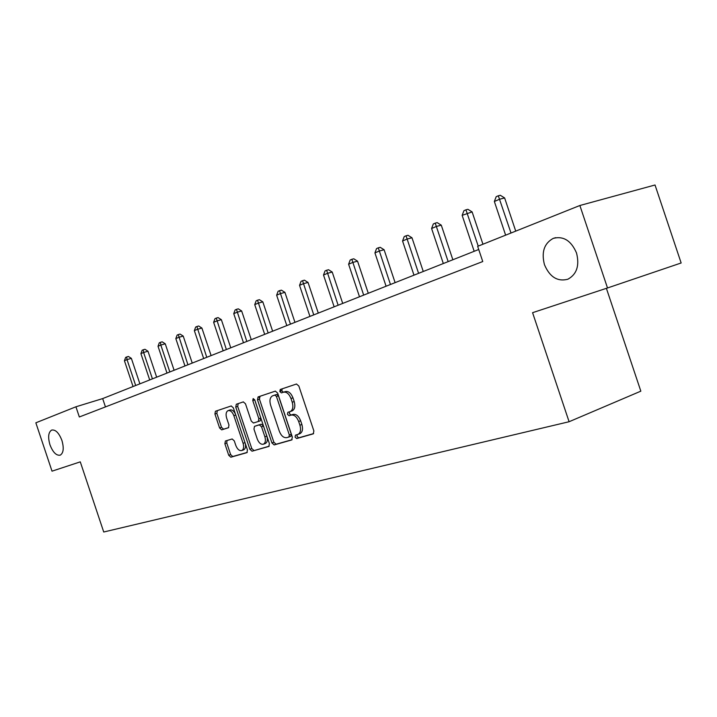<?xml version="1.0" encoding="UTF-8"?>
<svg xmlns="http://www.w3.org/2000/svg" width="717" height="717" viewBox="0 0 717 717"><rect width="100%" height="100%" fill="white"/><g stroke="black" fill="none" stroke-linecap="round" stroke-linejoin="round"><path stroke-width="1.08" d="M295.063 437.128L296.704 438.544L313.248 433.857L313.876 430.953L298.837 386.006L296.453 384.025L280.248 389.474L279.809 391.527L281.431 392.898L283.502 392.208C286.585 391.715 289.076 393.812 290.985 398.509L292.222 402.219C293.504 406.906 292.841 410.016 290.251 411.549L287.867 412.302L287.436 414.327L289.068 415.726L291.147 415.08C294.257 414.65 296.766 416.783 298.675 421.488L299.912 425.199C301.176 429.815 300.531 432.889 297.976 434.394L295.485 435.138L295.063 437.128M297.143 434.654L297.026 436.42L298.666 437.827L313.625 433.588M296.542 383.998L282.22 388.82L281.79 390.864L283.412 392.235L285.474 391.545L283.502 392.208M289.614 411.755L289.408 413.646L291.039 415.026L293.119 414.39L291.147 415.08M61.913 440.435C58.946 432.853 55.532 429.402 51.651 430.075C48.353 432.243 47.788 437.146 49.957 444.791C52.897 452.355 56.32 455.806 60.237 455.152C63.526 453.019 64.082 448.116 61.913 440.435M576.522 252.993C571.18 240.625 563.41 235.759 553.21 238.394C544.167 243.386 541.254 252.151 544.454 264.672C549.706 277.013 557.503 281.871 567.837 279.245C576.791 274.333 579.686 265.586 576.522 252.993M225.416 441L224.86 443.698L228.732 455.286L230.838 457.204L246.926 452.642L247.437 449.944L233.348 407.839L231.206 405.956L215.414 411.262L214.921 413.987L219.599 427.977L221.687 429.859L228.472 427.726L228.974 425.011L226.626 418.002C225.604 414.283 226.061 411.836 228.015 410.653C230.363 410.169 232.308 411.836 233.85 415.654L243.099 443.312C244.112 446.978 243.663 449.38 241.754 450.527C239.361 451.011 237.381 449.326 235.812 445.454L234.28 440.883L232.165 438.965L225.344 441.027M80.277 461.856L52.018 471.168L35.85 422.806L75.93 406.79L79.336 416.971L482.756 261.544L477.665 246.334L579.874 205.501L607.505 287.974L532.579 312.684L569.092 421.73L103.732 532.005L80.277 461.856M271.931 442.936L274.181 444.925L291.667 439.969L292.357 437.101L277.631 393.077L275.328 391.123L258.066 396.931L257.493 399.79L271.931 442.936L273.867 442.237L276.126 444.217L292.133 439.682M268.75 446.467L252.034 451.199L249.857 449.245L235.741 407.041L236.323 404.236L243.296 401.896L245.483 403.796L251.264 421.085L253.468 423.012L258.281 421.506L258.837 418.701L252.769 400.57L253.164 398.58L254.759 399.907L269.395 443.662L268.875 446.422M569.092 421.73L640.837 391.159L606.394 288.342M579.874 205.501L655.024 184.995L681.15 262.978L607.505 287.974M478.723 249.498L102.665 398.589L75.93 406.79M105.453 406.906L102.665 398.589M280.939 391.15L280.356 389.439M259.249 397.738L258.882 396.653M299.616 433.794L299.939 433.686C302.493 432.172 303.148 429.107 301.884 424.491L299.912 425.199M293.119 414.39C296.229 413.951 298.738 416.084 300.647 420.789L301.884 424.491M285.474 391.545C288.566 391.043 291.057 393.14 292.966 397.836L294.203 401.538C295.476 406.216 294.812 409.326 292.222 410.859L291.9 410.975M275.418 391.106L260.029 396.277L259.446 399.136L273.867 442.237M288.87 437.029L289.354 435.022L276.448 396.456L274.835 395.085L272.514 395.865C269.968 397.388 269.323 400.471 270.596 405.114L279.343 431.267C281.198 435.882 283.654 438.006 286.701 437.648L288.87 437.029M290.896 436.295L288.942 437.003L290.896 436.295L291.308 434.305L289.354 435.022M272.702 395.802L276.807 394.431L278.42 395.784L291.308 434.305M269.198 446.18L252.034 451.199M243.386 401.87L238.214 403.608L237.677 406.396L251.784 448.546L253.961 450.5M258.263 421.515L260.226 420.834L260.782 418.029L254.723 399.916L252.769 400.57M257.269 439.019C258.882 442.981 260.934 444.692 263.435 444.182C265.433 442.989 265.917 440.525 264.887 436.778L261.553 426.821L259.321 424.867L254.499 426.355L253.961 429.133L257.269 439.019M265.182 443.545L265.371 443.482C267.369 442.281 267.853 439.817 266.823 436.088L264.887 436.778M256.453 425.674L261.266 424.186L263.498 426.131L266.823 436.088M243.493 449.9L243.672 449.837C245.402 448.869 245.94 446.763 245.277 443.5M235.463 414.139C233.859 410.877 232.021 409.497 229.942 410.007L228.266 410.572M231.295 405.93L217.341 410.626L216.839 413.342L221.517 427.323L223.605 429.196L228.678 427.601M226.993 440.525L226.769 443.016L230.641 454.596L232.738 456.514L247.266 452.391M515.738 231.125L504.625 197.946L499.677 199.201L494.354 201.486L505.628 235.158M511.006 233.016L498.315 195.777L500.296 195.275L504.625 197.946M494.354 201.486L496.182 196.7L498.315 195.777M482.944 244.219L472.118 211.909L462.151 215.351L474.188 251.3M478.221 246.101L465.942 209.812L467.914 209.31L472.118 211.909M462.151 215.351L463.926 210.69L465.942 209.812M452.857 259.751L441.278 225.165L436.384 226.447L431.598 228.508L443.321 263.533M448.161 261.615L435.228 223.139L437.191 222.629L441.278 225.165M431.598 228.508L433.31 223.964L435.228 223.139M423.263 271.483L411.979 237.766L407.113 239.048L402.56 241.011L413.987 275.167M418.594 273.338L406.046 235.794L407.991 235.284L411.979 237.766M402.56 241.011L404.227 236.583L406.046 235.794M395.112 282.65L384.097 249.74L379.266 251.031L374.928 252.904L386.087 286.226M390.46 284.488L378.28 247.831L380.216 247.32L384.097 249.74M374.928 252.904L376.55 248.584L378.28 247.831M368.287 293.28L357.541 261.158L352.746 262.449L348.605 264.232L359.504 296.766M363.671 295.108L351.841 259.303L353.759 258.792L357.541 261.158M348.605 264.232L350.183 260.02L351.841 259.303M342.717 303.425L332.213 272.039L327.454 273.338L323.51 275.032L334.149 306.822M338.128 305.236L326.62 270.246L328.529 269.726L332.213 272.039M323.51 275.032L325.043 270.927L326.62 270.246M318.294 313.105L308.032 282.435L303.318 283.726L299.545 285.348L309.941 316.412M313.75 314.906L302.547 280.688L304.438 280.168L308.032 282.435M299.545 285.348L301.041 281.342L302.547 280.688M294.965 322.354L284.927 292.366L280.248 293.656L276.645 295.207L286.809 325.59M290.448 324.147L279.54 290.663L281.414 290.152L284.927 292.366M276.645 295.207L278.097 291.29L279.54 290.663M272.639 331.209L262.816 301.866L258.183 303.157L254.732 304.644L264.681 334.364M268.158 332.984L257.528 300.208L259.384 299.697L262.816 301.866M254.732 304.644L256.157 300.808L257.528 300.208M251.255 339.679L241.647 310.963L237.058 312.253L233.751 313.67L243.484 342.762M246.818 341.444L236.458 309.35L238.295 308.839L241.647 310.963M233.751 313.67L235.14 309.923L236.458 309.35M230.766 347.808L221.356 319.683L216.803 320.965L213.639 322.327L223.166 350.819M226.366 349.546L216.256 318.106L218.076 317.595L221.356 319.683M213.639 322.327L214.992 318.662L216.256 318.106M211.112 355.596L201.898 328.045L197.39 329.327L194.352 330.636L203.682 358.545M206.756 357.326L196.879 326.513L198.69 326.002L201.898 328.045M194.352 330.636L195.669 327.042L196.879 326.513M192.237 363.08L183.211 336.076L178.739 337.357L175.826 338.612L184.968 365.966M187.917 364.792L178.282 334.579L180.066 334.077L183.211 336.076M175.826 338.612L177.117 335.09L178.282 334.579M174.106 370.268L165.251 343.793L160.832 345.065L158.027 346.275L166.989 373.091M169.83 371.971L160.832 345.065L160.402 342.332L162.176 341.83L165.251 343.793M158.027 346.275L159.282 342.825L160.402 342.332M156.665 377.187L147.98 351.222L143.606 352.477L140.908 353.642L149.701 379.947M152.425 378.863L143.606 352.477L143.221 349.788L144.968 349.287L147.98 351.222M140.908 353.642L142.136 350.255L143.221 349.788M139.887 383.837L131.363 358.357L127.026 359.62L124.426 360.732L133.057 386.544M135.683 385.504L127.026 359.62L126.676 356.967L128.415 356.466L131.363 358.357M124.426 360.732L125.636 357.416L126.676 356.967M298.666 437.827L296.704 438.544M283.412 392.235L281.431 392.898M291.039 415.026L289.068 415.726M300.647 420.789L298.675 421.488M291.971 410.949L290.197 411.567M294.203 401.538L292.222 402.219M292.966 397.836L290.985 398.509M282.265 388.802L280.284 389.465M259.446 399.136L257.493 399.79M260.083 396.259L258.12 396.913M276.126 444.217L274.181 444.925M278.42 395.784L276.448 396.456M276.807 394.431L274.835 395.085M251.784 448.546L249.857 449.245M237.677 406.396L235.741 407.041M238.268 403.59L236.323 404.236M260.782 418.029L258.837 418.701M263.498 426.131L261.553 426.821M261.266 424.186L259.321 424.867M256.516 425.656L254.58 426.328M244.99 442.64L243.099 443.312M235.75 415.009L233.85 415.654M223.605 429.196L221.687 429.859M221.517 427.323L219.599 427.977M216.839 413.342L214.921 413.987M217.385 410.608L215.459 411.253M232.738 456.514L230.838 457.204M230.641 454.596L228.732 455.286M226.769 443.016L224.86 443.698M555.702 237.668L553.21 238.394M299.939 433.686L297.976 434.394M292.222 410.859L290.251 411.549M282.22 388.82L280.248 389.474M260.029 396.277L258.066 396.931M238.214 403.608L236.278 404.254M260.226 420.834L258.281 421.506M265.371 443.482L263.435 444.182M243.672 449.837L241.754 450.527M217.341 410.626L215.414 411.262"/></g></svg>
